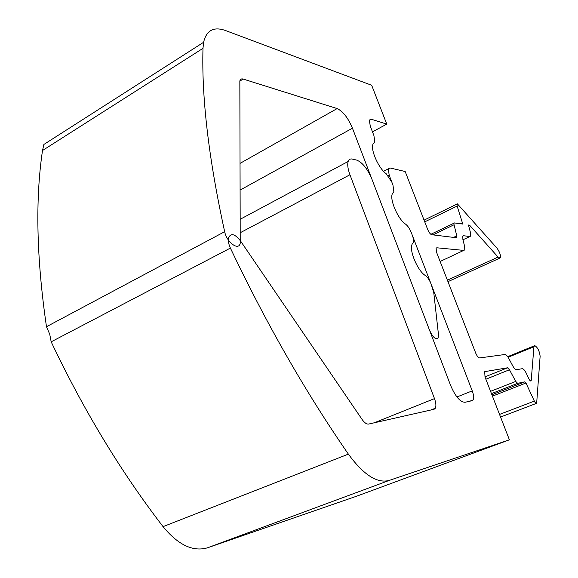 <?xml version="1.0" encoding="UTF-8"?>
<svg xmlns="http://www.w3.org/2000/svg" width="578" height="578" viewBox="0 0 578 578"><rect width="100%" height="100%" fill="white"/><g stroke="black" fill="none" stroke-linecap="round" stroke-linejoin="round"><path stroke-width="0.87" d="M447.379 280.149L498.091 257.087L500.404 257.853C500.808 255.086 499.609 251.777 496.813 247.926L457.386 203.853L456.945 204.085L457.14 206.064L462.783 224.062L454.445 222.942L453.99 223.195L454.041 224.77L432.944 234.885M440.125 261.487L464.77 249.906L464.676 246.596L462.891 239.458L462.79 236.236L463.643 235.737L469.863 236.539L470.68 236.07L470.282 231.923L468.483 225.023L469.791 225.427L468.44 226.07M491.907 394.774L524.903 381.812L525.966 383.012L534.339 401.11C535.322 403.047 536.095 403.769 536.659 403.285L540.134 356.2C539.39 350.788 537.562 347.234 534.657 345.543L533.928 346.764L508.091 357.276M240.448 232.616L349.943 174.758C347.833 168.978 347.241 164.542 348.173 161.457C348.902 159.42 350.282 158.625 352.298 159.073L356.734 160.113C362.435 162.411 367.507 168.819 371.972 179.332L450.544 385.273C455.348 396.501 460.182 402.165 465.052 402.281L472.204 400.662L473.172 399.889C474.039 397.982 473.729 394.984 472.24 390.88L411.225 232.457C409.658 228.606 407.772 225.832 405.575 224.141C398.105 219.394 389.478 199.598 392.332 193.811C389.478 199.598 398.105 219.394 405.575 224.141C407.772 225.832 409.658 228.606 411.225 232.457L412.345 235.362C413.523 238.555 413.834 240.939 413.263 242.514L412.085 244.299C408.906 250.195 417.778 271.154 425.336 275.511C427.503 277.079 429.382 279.824 430.978 283.74L433.746 292.432L438.449 334.424L438.11 337.913C435.761 340.03 432.886 337.415 429.483 330.067L352.457 128.2C348.064 117.84 342.956 111.294 337.147 108.57L243.186 79.063C241.409 78.557 240.296 79.179 239.841 80.942L240.224 243.259C238.692 251.098 226.749 242.392 224.661 231.699C208.759 158.986 201.534 97.863 202.994 48.335L203.601 42.288L43.899 144.442L42.505 150.511C35.193 199.663 36.515 258.395 46.478 326.714L49.73 334.221L51.175 341.822C83.572 410.163 120.867 471.771 163.047 526.637C178.168 544.996 193.009 552.041 207.574 547.778L356.575 496.213L509.406 439.815L485.029 377.08L484.704 371.697M207.574 547.778L389.254 480.405L509.406 439.815M389.254 480.405C377.188 483.649 363.562 474.885 348.375 454.127C305.581 392.216 266.256 323.536 230.391 248.078L51.175 341.822M349.943 174.758L434.49 398.61C436.007 402.866 436.289 406.074 435.342 408.227L434.071 409.282L368.742 424.042C366.698 424.353 364.487 422.829 362.103 419.476L240.448 240.853C234.878 233.859 230.918 232.818 228.563 237.724C227.949 240.585 228.556 244.032 230.391 248.078M392.332 193.811L393.343 192.351L392.332 193.811M453.542 237.399L456.786 235.86L456.837 237.486L456.389 237.746L431.766 234.74C430.364 234.285 429.02 232.566 427.734 229.582L405.178 171.522L389.962 167.938L388.3 168.848L389.204 175.279L392.946 185.003L393.849 191.629L393.343 192.351L393.849 191.629L392.946 185.003L391.848 182.149L386.191 173.74C378.807 168.653 370.404 149.883 372.955 144.218L374.804 141.733L373.915 135.584L370.245 126.047L369.356 120.072L371.155 119.198L386.761 124.104L371.683 85.284L225.521 30.533C213.744 26.371 206.44 30.287 203.601 42.288M498.091 257.087L469.791 225.427M463.924 250.419L436.845 247.789L436.159 248.106M530.178 380.721L531.233 380.31L531.095 380.815C530.532 381.299 529.759 380.57 528.762 378.626L526.392 373.504C524.838 370.346 523.444 368.75 522.194 368.706L516.53 369.703C515.453 369.732 514.189 368.446 512.737 365.852L508.756 358.418C507.296 355.817 506.017 354.509 504.905 354.502L479.668 357.926C478.353 357.782 477.031 356.156 475.701 353.064L436.643 252.507L436.072 248.265L436.845 247.789M531.233 380.31L533.928 346.764M484.956 376.885L507.535 367.803L484.985 371.589M507.535 367.803L509.471 369.754L485.867 379.219M524.903 381.812L517.642 383.33L515.728 381.422L509.471 369.754M456.786 235.86L454.041 224.77M372.478 131.863L386.761 124.104M348.375 454.127L163.047 526.637M434.49 398.61L374.269 422.793M472.24 390.88L456.938 396.97M388.235 175.784L389.204 175.279M424.736 221.858L457.14 206.064M534.339 401.11L499.536 414.419M525.966 383.012L492.442 396.154M490.57 391.342L515.728 381.422M460.839 223.917L462.682 223.036M463.643 235.737L462.855 236.113M491.459 393.625L517.642 383.33M469.863 236.539L462.971 239.783M42.505 150.511L202.994 48.335M239.805 81.115L243.186 79.063M337.147 108.57L240.101 163.35M240.238 189.996L352.457 128.2M369.313 120.217L371.155 119.198M46.478 326.714L224.661 231.699M435.342 408.227L430.841 410.012M348.173 161.457L240.376 219.17M473.172 399.889L469.856 401.197M388.3 168.848L383.546 171.326M456.302 237.739L456.837 237.486M447.964 281.659L499.609 258.214M424.064 220.139L456.945 204.085M507.679 356.669L534.166 345.882M530.64 380.996L531.095 380.815M500.555 417.041L536.203 403.458M430.856 234.3L453.99 223.195"/></g></svg>
